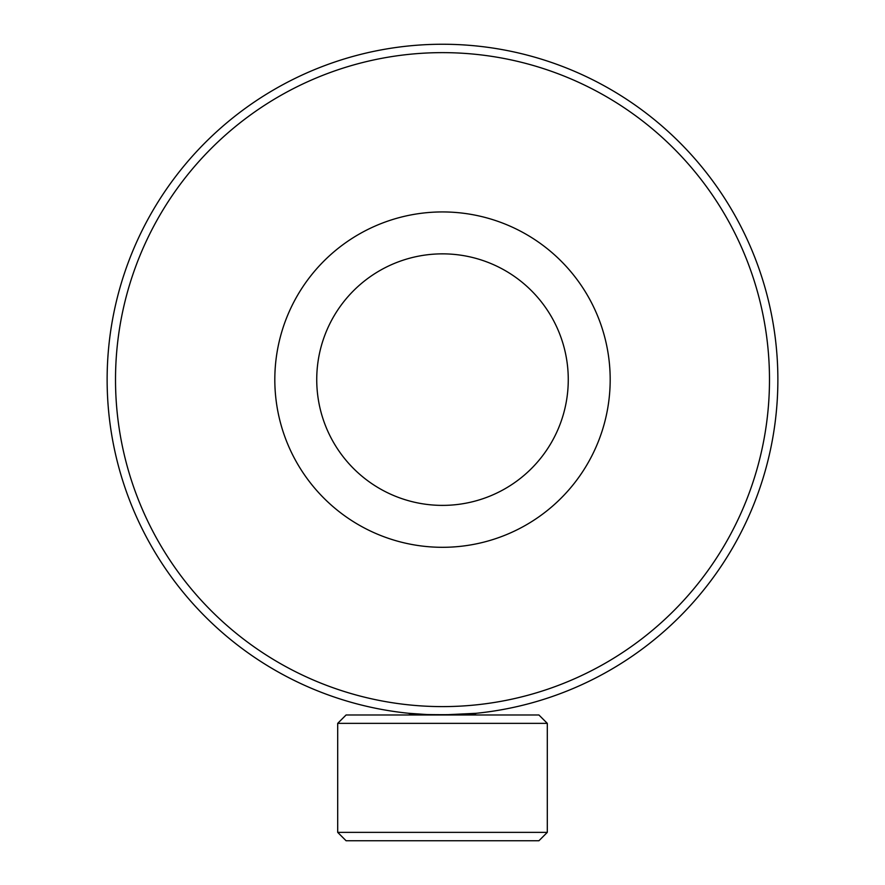 <?xml version="1.0" encoding="UTF-8"?>
<svg xmlns="http://www.w3.org/2000/svg" width="885" height="885" viewBox="0 0 885 885"><rect width="100%" height="100%" fill="white"/><g stroke="black" fill="none" stroke-linecap="round" stroke-linejoin="round"><path stroke-width="1.33" d="M441.438 714.98L476.041 713.31C478.099 715.135 406.879 715.135 408.959 713.31L429.9 714.748M408.959 713.31L409.6 713.365M411.525 713.553L414.611 713.83M418.284 714.106L423.871 714.472M466.052 714.162L476.041 713.31M427.19 254.791A125.758 125.758 0 0 0 317.671 394.931A125.758 125.758 0 0 0 457.81 504.45A125.758 125.758 0 0 0 567.329 364.299A125.758 125.758 0 0 0 427.19 254.791M422.079 213.185A167.685 167.685 0 0 0 276.065 400.042A167.685 167.685 0 0 0 462.921 546.056A167.685 167.685 0 0 0 608.935 359.199A167.685 167.685 0 0 0 422.079 213.185M538.921 840.75L346.079 840.75L337.694 832.365L547.306 832.365L538.921 840.75M337.694 723.366L346.079 714.991L538.921 714.991L547.306 723.366L337.694 723.366L337.694 832.365M547.306 723.366L547.306 832.365M107.129 379.621A335.371 335.371 0 0 0 442.5 714.991A335.371 335.371 0 0 0 777.871 379.621A335.371 335.371 0 0 0 442.5 44.25A335.371 335.371 0 0 0 107.129 379.621M115.515 379.621A326.985 326.985 0 0 0 442.5 706.606A326.985 326.985 0 0 0 769.485 379.621A326.985 326.985 0 0 0 442.5 52.635A326.985 326.985 0 0 0 115.515 379.621"/></g></svg>
